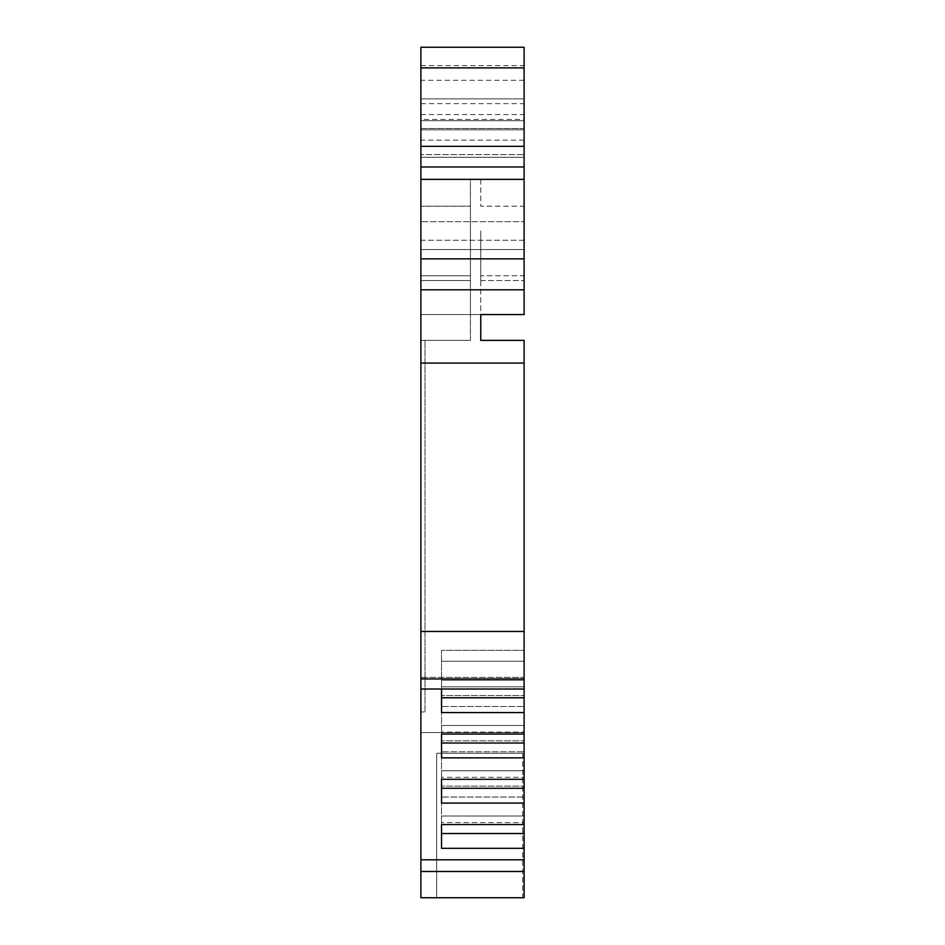 <?xml version="1.0" encoding="UTF-8"?>
<svg xmlns="http://www.w3.org/2000/svg" width="945" height="945" viewBox="0 0 945 945"><rect width="100%" height="100%" fill="white"/><g stroke="black" fill="none" stroke-linecap="round" stroke-linejoin="round"><path stroke-width="0.71" stroke-dasharray="4.72 3.54" d="M522.762 753.248L522.762 897.75L436.684 897.75L522.762 897.75L436.684 897.75L522.762 897.75L522.762 753.248L436.684 753.248L436.684 897.75L436.684 753.248L522.762 753.248M420.891 871.479L420.891 897.75L524.109 897.75L524.109 732.599L524.109 897.75L524.109 871.479L420.891 871.479L420.891 677.341L524.109 677.341L524.109 363.081L420.891 363.081L420.891 47.25L420.891 128.508L524.109 128.508L524.109 249.551L524.109 240.266L420.891 240.266L420.891 249.551L420.891 206.199L420.891 314.579L420.891 47.25L524.109 47.25L524.109 67.898L420.891 67.898L420.891 47.25L524.109 47.25L524.109 240.266L420.891 240.266L420.891 128.508L524.109 128.508L524.109 120.712L420.891 120.712L524.109 120.712L524.109 47.25L524.109 67.898L420.891 67.898L420.891 47.25L524.109 47.25L420.891 47.25M420.891 289.808L524.109 289.808L420.891 289.808L524.109 289.808L524.109 314.579L524.109 275.751L480.757 275.751L480.757 314.579L524.109 314.579L420.891 314.579L420.891 711.963L420.891 314.579L470.433 314.579L470.433 275.751L470.433 314.579L420.891 314.579L480.757 314.579L480.757 275.751L524.109 275.751L524.109 280.523L524.109 206.199L524.109 314.579L480.757 314.579L480.757 340.389L524.109 340.389L524.109 363.081M420.891 65.607L524.109 65.607L524.109 166.982L524.109 98.859L524.109 119.507L420.891 119.507L420.891 140.143L420.891 119.507M470.433 206.199L470.433 280.523L470.433 179.361L420.891 179.361L420.891 206.199L470.433 206.199L420.891 206.199L420.891 179.361L470.433 179.361L470.433 206.199M480.757 230.97L480.757 280.523L480.757 230.97M524.109 678.935L420.891 678.935L420.891 689.011L420.891 677.341L420.891 689.011L420.891 677.341L524.109 677.341L524.109 859.796L420.891 859.796M524.109 661.276L524.109 680.258L524.109 661.276L441.539 661.276L524.109 661.276M524.109 688.799L524.109 680.258L524.109 688.799L441.539 688.799L441.539 712.577L441.539 650.337L524.109 650.337L441.539 650.337L441.539 689.011L441.539 680.258L441.539 688.799L524.109 688.799L524.109 677.341L524.109 688.799M524.109 871.479L524.109 859.796M441.539 732.08L441.539 695.579L524.109 695.579L441.539 695.579L441.539 706.529L524.109 706.529L441.539 706.529L441.539 757.831L441.539 695.579L441.539 734.052L441.539 732.08L524.109 732.08L441.539 732.08M441.539 777.322L441.539 740.833L524.109 740.833L441.539 740.833L441.539 751.783L524.109 751.783L441.539 751.783L441.539 803.085L441.539 740.833L441.539 779.306L441.539 777.322L524.109 777.322L441.539 777.322M441.539 822.575L441.539 786.086L524.109 786.086L441.539 786.086L441.539 797.037L524.109 797.037L441.539 797.037L441.539 848.326L441.539 786.086L441.539 824.56L441.539 822.575L524.109 822.575L441.539 822.575M420.891 897.75L524.109 897.75L420.891 897.75L420.891 732.599L420.891 897.75M524.109 732.599L420.891 732.599L524.109 732.599M524.109 686.826L441.539 686.826L524.109 686.826M420.891 363.081L420.891 631.449L524.109 631.449M420.891 678.935L420.891 631.449M524.109 743.018L441.539 743.018L524.109 743.018L441.539 743.018L441.539 757.831L524.109 757.831M524.109 788.272L441.539 788.272L524.109 788.272L441.539 788.272L441.539 803.085L524.109 803.085M524.109 833.525L441.539 833.525L524.109 833.525L441.539 833.525L441.539 848.326L524.109 848.326M420.891 154.59L420.891 221.685L420.891 154.59L524.109 154.59L420.891 154.59M524.109 697.776L441.539 697.776L524.109 697.776L441.539 697.776L441.539 712.577L524.109 712.577M480.757 179.361L480.757 206.199L524.109 206.199L524.109 179.361L480.757 179.361L480.757 206.199L524.109 206.199L524.109 179.361L480.757 179.361M420.891 689.011L524.109 689.011M441.539 725.5L524.109 725.5L441.539 725.5M441.539 770.754L524.109 770.754L441.539 770.754M441.539 816.007L524.109 816.007L441.539 816.007M524.109 734.052L441.539 734.052M524.109 779.306L441.539 779.306M524.109 824.56L441.539 824.56M420.891 157.283L524.109 157.283L420.891 157.283M524.109 221.685L524.109 154.59L524.109 221.685L420.891 221.685L524.109 221.685M524.109 166.982L420.891 166.982L524.109 166.982M420.891 114.593L524.109 114.593L524.109 80.278L524.109 119.507M524.109 114.593L524.109 258.847L420.891 258.847M524.109 289.808L524.109 258.847M420.891 340.389L470.433 340.389L420.891 340.389M425.026 711.963L425.026 340.389L425.026 711.963L420.891 711.963L425.026 711.963M470.433 275.751L420.891 275.751L470.433 275.751L470.433 280.523L470.433 275.751M441.539 680.258L524.109 680.258L441.539 680.258M524.109 65.607L524.109 47.25M420.891 129.819L524.109 129.819L420.891 129.819M470.433 340.389L470.433 314.579L470.433 340.389M524.109 98.859L420.891 98.859L524.109 98.859M420.891 103.666L524.109 103.666M524.109 249.551L420.891 249.551L524.109 249.551M524.109 80.278L420.891 80.278M524.109 140.143L420.891 140.143M470.433 280.523L420.891 280.523L470.433 280.523M480.757 280.523L524.109 280.523L480.757 280.523"/><path stroke-width="1.42" d="M524.109 363.081L524.109 631.449L420.891 631.449L420.891 363.081L524.109 363.081L524.109 340.389L480.757 340.389L480.757 314.579L524.109 314.579L524.109 289.808L420.891 289.808L420.891 258.847L524.109 258.847L524.109 179.361L420.891 179.361L420.891 258.847M524.109 258.847L524.109 289.808M524.109 631.449L524.109 859.796L420.891 859.796L420.891 897.75L524.109 897.75L524.109 859.796M524.109 871.479L420.891 871.479M420.891 631.449L420.891 678.935L524.109 678.935M420.891 678.935L420.891 859.796M420.891 289.808L420.891 363.081M420.891 179.361L420.891 166.982L524.109 166.982L524.109 179.361M420.891 146.333L420.891 166.982L524.109 166.982L524.109 146.333L420.891 146.333L420.891 67.898L524.109 67.898L524.109 146.333M524.109 67.898L524.109 47.25L420.891 47.25L420.891 67.898M524.109 848.326L441.539 848.326L441.539 824.56L441.539 833.525L524.109 833.525M524.109 803.085L441.539 803.085L441.539 779.306L441.539 788.272L524.109 788.272M524.109 757.831L441.539 757.831L441.539 734.052L441.539 743.018L524.109 743.018M524.109 712.577L441.539 712.577L441.539 689.011L441.539 697.776L524.109 697.776M420.891 689.011L524.109 689.011M524.109 824.56L441.539 824.56M524.109 779.306L441.539 779.306M524.109 734.052L441.539 734.052"/></g></svg>

